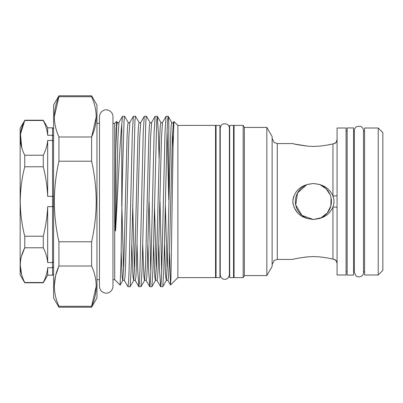 <?xml version="1.0" encoding="UTF-8"?>
<svg xmlns="http://www.w3.org/2000/svg" width="403" height="403" viewBox="0 0 403 403"><rect width="100%" height="100%" fill="white"/><g stroke="black" fill="none" stroke-linecap="round" stroke-linejoin="round"><path stroke-width="0.6" d="M53.589 274.141L52.561 275.173L47.675 275.173L43.277 282.785L24.754 282.785L20.15 274.811L20.15 128.189L24.754 120.487C18.815 132.003 18.815 143.579 24.754 155.22L43.277 155.22C45.756 150.324 47.222 145.392 47.675 140.43L52.561 140.43L52.561 135.282L47.675 135.282C47.201 130.26 45.735 125.328 43.277 120.487L24.754 120.487L20.477 134.113L21.772 147.775M24.754 166.766C21.848 178.101 20.346 189.677 20.256 201.5C20.331 213.192 21.827 224.768 24.754 236.234L43.277 236.234C45.756 226.431 47.222 216.567 47.675 206.648L52.561 206.648L52.561 196.352L47.675 196.352C47.216 186.388 45.751 176.524 43.277 166.766L24.754 166.766L24.754 155.22M91.612 95.778L96.962 105.037L96.962 297.963L91.612 307.222L58.939 307.222L53.589 297.963L53.589 105.037L58.939 95.778L58.939 96.705C52.843 110.059 52.843 123.484 58.939 136.99L91.612 136.99C97.707 123.635 97.707 110.21 91.612 96.705L91.612 95.778L58.939 95.778M91.612 161.22L58.939 161.22C55.941 174.428 54.41 187.858 54.334 201.5C54.395 215.036 55.926 228.461 58.939 241.78L91.612 241.78C94.624 228.461 96.156 215.036 96.216 201.5C96.141 187.858 94.609 174.428 91.612 161.22L91.612 136.99L96.216 117.072M58.939 161.22L58.939 136.99M54.334 116.623L58.939 96.705L91.612 96.705M184.579 125.383L215.545 125.383L215.545 277.617L177.884 277.617L177.884 125.479L184.579 125.383L177.884 125.479L176.232 123.761M169.517 252.666L170.489 284.961L170.958 278.312L173.094 145.594L173.94 121.489L177.884 125.479M168.157 116.281L166.031 116.331L165.003 132.552L161.739 270.448L161.19 282.548L160.646 286.719L162.772 286.669L163.799 270.448L167.069 132.552L167.613 120.452L168.157 116.281L168.781 121.731L168.781 130.27M168.781 130.562L168.781 199.913L167.124 130.915M121.157 251.568L122.144 276.75L122.688 280.624L123.776 265.512L127.041 137.488L127.585 126.25L128.194 122.431L124.613 116.281L124.069 120.452L122.431 175.164L120.976 261.769L120.124 285.062L114.709 279.647L114.709 123.353L112.961 123.353M115.686 152.304L116.699 126.25L117.308 122.431L116.674 121.389L116.18 129.751L115.686 152.304L115.198 201.5L115.329 229.655C115.329 231.962 115.706 230.768 115.686 229.231L117.152 201.5C118.734 170.051 120.29 138.783 121.782 124.351L121.782 206.638M157.271 116.281L155.145 116.331L154.117 132.552L150.848 270.448L150.304 282.548L149.76 286.719L151.886 286.669L152.913 270.448L156.727 120.452L157.326 116.331L158.359 132.552L159.069 158.188M146.385 116.281L144.259 116.331L143.231 132.552L139.962 270.448L139.418 282.548L138.874 286.719L141 286.669L142.027 270.448L145.841 120.452L146.385 116.281L149.966 122.431C150.223 122.975 150.777 122.975 151.624 122.431L155.145 116.331M135.499 116.281L133.373 116.331L132.345 132.552L129.076 270.448L128.532 282.548L127.988 286.719L130.114 286.669L131.141 270.448L134.955 120.452L135.499 116.281L139.08 122.431C139.337 122.975 139.891 122.975 140.738 122.431L144.259 116.331M124.613 116.281L122.487 116.331L121.782 124.351M159.991 201.5L161.679 272.085M160.646 286.719L159.558 270.448L158.847 244.812M149.105 201.5L150.793 272.085M149.76 286.719L148.672 270.448L147.961 244.812M138.874 286.719L137.786 270.448L137.075 244.812M127.988 286.719L124.406 280.569L125.016 276.75L125.56 265.512L128.824 137.488L129.852 122.431L133.373 116.331M378.221 201.5L378.221 128.008L364.584 128.008L364.584 274.992L378.221 274.992L378.221 201.5M378.221 274.992L382.85 270.363L382.85 132.637L378.221 128.008M353.577 201.5L353.577 127.932L347.144 127.932L347.144 275.068L353.577 275.068L353.577 201.5M266.836 127.419L272.136 136.597L272.136 266.403L266.836 275.581L266.836 127.419L244.354 127.419L243.18 125.383L234.067 125.383L234.067 277.617L243.18 277.617L243.18 125.383M266.836 275.581L244.354 275.581L244.354 127.419M346.066 201.5L346.066 128.008L337.064 128.008L337.064 274.992L346.066 274.992L346.066 201.5M292.946 199.54L293.747 196.251M331.049 197.959L330.853 205.913L327.296 212.95L321.126 217.766L313.398 219.504L319.126 218.572C325.624 216.925 330.233 213.076 332.949 207.021C334.314 203.339 334.314 199.656 332.949 195.979C330.218 189.919 325.609 186.065 319.126 184.428L313.398 183.496L307.67 184.428C298.799 186.806 293.852 192.493 292.82 201.5C293.852 210.507 298.804 216.194 307.67 218.572L313.398 219.504L301.963 215.409L295.742 205.036L297.54 192.972L306.476 184.876M295.339 144.193L307.67 146.143C298.789 144.984 293.837 144.128 292.82 143.569C293.842 144.128 298.789 144.984 307.67 146.143L313.398 146.44L319.126 146.143C325.624 145.438 330.228 144.667 332.949 143.836C334.314 143.483 334.314 143.483 332.949 143.836C334.314 143.483 334.314 143.483 332.949 143.836A4.116 4.095 0 0 0 337.064 139.74L337.064 139.74M294.024 143.881L293.067 143.634M319.126 146.143L313.398 146.44M330.833 144.339L327.281 145.07M307.67 256.857L313.398 256.56L307.67 256.857C298.809 258.011 293.863 258.867 292.82 259.431C293.842 258.872 298.794 258.016 307.67 256.857L304.774 257.139M307.67 184.428A18.004 18.004 0 0 0 307.67 218.572L302.054 216.305M308.265 184.242L313.398 183.496L318.526 184.242M233.554 201.5L233.554 125.383L229.695 125.383L229.695 277.617L233.554 277.617L233.554 201.5M219.917 201.5L219.917 125.383L216.058 125.383L216.058 277.617L219.917 277.617L219.917 201.5M337.064 195.586A4.116 0.393 0 0 1 332.949 195.979L333.714 198.684M337.064 263.26L337.064 263.26A4.116 4.095 180 0 0 332.949 259.164C334.314 259.517 334.314 259.517 332.949 259.164C334.314 259.517 334.314 259.517 332.949 259.164L332.949 207.021A4.116 0.393 180 0 1 337.064 207.414M333.976 201.5L333.714 204.311M337.064 199.807L337.064 198.12M319.126 218.572A18.004 18.004 0 0 0 319.126 184.428M332.949 259.164C330.218 258.333 325.609 257.562 319.126 256.857L313.398 256.56M319.186 256.862L323.312 257.3M330.722 258.635L331.891 258.907M297.293 212.532L293.933 207.238M293.122 204.533L292.82 201.822M320.325 184.881L326.133 188.77L330.022 194.584M91.612 307.222L91.612 306.295C97.707 292.941 97.707 279.516 91.612 266.01L91.612 241.78M96.216 286.377L91.612 306.295L58.939 306.295L58.939 307.222M91.612 266.01L58.939 266.01L58.939 241.78M54.334 285.929L55.518 276.08M55.624 275.632L58.939 266.01C52.843 279.365 52.843 292.79 58.939 306.295M21.571 274.362L20.256 265.144M21.45 256.353L24.754 247.78C18.815 259.295 18.815 270.871 24.754 282.513L43.277 282.513C45.756 277.617 47.222 272.685 47.675 267.718L47.67 267.799M24.754 282.785L24.754 282.513M52.561 275.173L52.561 262.57L47.675 262.57C47.201 257.552 45.735 252.621 43.277 247.78L24.754 247.78L24.754 236.234M43.277 120.487L43.277 120.215L24.754 120.215M43.277 166.766L43.277 155.22M43.277 247.78L43.277 236.234M43.277 282.785L43.277 282.513M47.675 196.352L47.675 140.43M47.675 135.282L47.675 127.827L43.277 120.215M46.229 127.832L46.567 129.02M47.675 262.57L47.675 206.648M47.675 275.173L47.675 267.718L52.561 267.718L53.589 266.811M53.589 136.189L52.561 135.282L52.561 127.827L47.675 127.827M53.589 196.387L52.561 196.352L52.561 140.43L53.589 141.302M53.589 261.698L52.561 262.57L52.561 206.648L53.589 206.613M292.82 143.569L277.279 143.569L277.279 259.431L274.095 260.534L272.136 264.575M332.949 195.979L332.949 143.836M131.857 244.812L133.03 276.75L133.635 280.569L134.662 265.512L137.927 137.488L138.471 126.25L139.08 122.431M142.743 244.812L143.916 276.75L144.521 280.569L145.548 265.512L148.813 137.488L149.357 126.25L149.966 122.431M153.629 244.812L154.802 276.75L155.407 280.569L156.435 265.512L159.699 137.488L160.243 126.25L160.852 122.431C161.109 122.975 161.663 122.975 162.51 122.431L166.031 116.331M164.515 244.812L165.688 276.75L166.293 280.569L167.321 265.512L170.585 137.488L171.129 126.25L171.738 122.431C171.995 122.975 172.549 122.975 173.396 122.431L172.368 137.488L169.104 265.512L168.56 276.75L167.95 280.569C167.109 280.025 166.555 280.025 166.293 280.569L162.772 286.669M172.565 132.532L173.068 146.742M115.686 229.231L117.938 137.488L118.966 122.431L122.487 116.331M121.822 204.789L123.58 270.468M132.708 204.789L134.466 270.468M130.114 286.669L133.635 280.569C133.897 280.025 134.451 280.025 135.292 280.569L135.902 276.75L136.446 265.512L139.71 137.488L140.738 122.431M141 286.669L144.521 280.569C144.783 280.025 145.337 280.025 146.178 280.569L146.788 276.75L147.332 265.512L150.596 137.488L151.624 122.431M154.48 204.789L156.238 270.468M151.886 286.669L155.407 280.569C155.669 280.025 156.223 280.025 157.064 280.569L157.674 276.75L158.218 265.512L161.482 137.488L162.51 122.431M165.366 204.789L167.124 270.468M99.481 123.353L96.962 123.353M112.961 116.618L112.961 116.613C112.729 113.178 110.966 110.981 107.656 110.029C105.349 109.072 99.868 110.85 99.481 116.613L99.481 286.387C99.722 289.888 101.541 292.094 104.931 293.001C107.299 293.888 112.603 292.014 112.961 286.387L112.961 116.613M114.709 123.353L116.674 121.389M346.066 131.202L347.144 131.202M363.506 131.202L364.584 131.202M354.348 201.5L354.348 130.632C354.423 128.764 355.285 127.388 356.937 126.507L360.337 126.275C362.332 127.046 363.39 128.497 363.506 130.632L363.506 272.368C364.171 274.503 360.267 278.836 355.965 275.859L354.348 272.368L354.348 201.5M353.577 131.202L354.348 131.202M220.224 201.5L220.224 128.189C220.849 124.376 223.121 123.041 227.04 124.195C228.541 125.101 229.322 126.431 229.383 128.189L229.383 274.811L228.239 277.838C225.65 280.04 223.227 279.868 220.975 277.324L220.224 274.811L220.224 201.5M219.917 130.552L220.224 130.552M229.383 130.552L229.695 130.552M233.554 130.552L234.067 130.552M215.545 130.552L216.058 130.552M215.545 272.448L216.058 272.448M233.554 272.448L234.067 272.448M229.383 272.448L229.695 272.448M219.917 272.448L220.224 272.448M333.976 143.569L335.603 142.727C335.805 143.176 337.548 139.554 337.064 139.584C335.78 144.279 334.782 142.712 334.702 143.307M333.976 259.431L335.291 260.031C335.709 259.799 336.304 260.927 337.064 263.416C337.618 261.527 333.865 258.907 334.727 259.703L335.608 260.273C335.77 259.834 337.533 263.305 337.064 263.416M277.279 143.569L274.095 142.466L272.136 138.425M292.82 259.431L277.279 259.431M244.354 275.581L243.18 277.617M353.577 271.798L354.348 271.798M363.506 271.798L364.584 271.798M346.066 271.798L347.144 271.798M117.308 122.431C117.565 122.975 118.119 122.975 118.966 122.431M120.165 285.052L122.749 280.569C123.011 280.025 123.565 280.025 124.406 280.569M128.194 122.431C128.451 122.975 129.005 122.975 129.852 122.431M168.212 116.331L171.738 122.431M157.326 116.331L160.852 122.431M114.709 279.647L112.961 279.647M170.489 284.961L167.95 280.569M173.94 121.489L173.396 122.431M135.292 280.569L138.818 286.669M146.178 280.569L149.704 286.669M157.064 280.569L160.59 286.669M177.884 277.617L170.524 284.976M99.481 279.647L96.962 279.647M53.589 128.859L52.561 127.827"/></g></svg>
